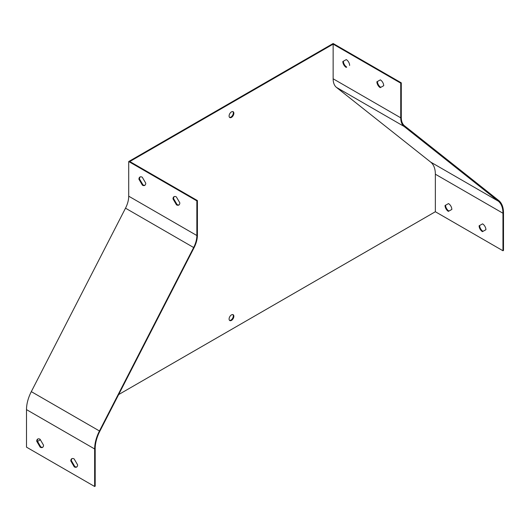 <?xml version="1.0" encoding="UTF-8"?>
<svg xmlns="http://www.w3.org/2000/svg" width="530" height="530" viewBox="0 0 530 530"><rect width="100%" height="100%" fill="white"/><g stroke="black" fill="none" stroke-linecap="round" stroke-linejoin="round"><path stroke-width="0.79" d="M231.471 314.886A3.372 1.948 120 0 0 229.271 317.861A3.372 1.948 120 0 0 229.788 320.564A3.372 1.948 120 0 0 231.471 320.392A3.372 1.948 120 0 0 233.677 317.424A3.372 1.948 120 0 0 233.16 314.721A3.372 1.948 120 0 0 231.471 314.886M231.471 111.883A3.372 1.948 120 0 0 229.271 114.851A3.372 1.948 120 0 0 229.788 117.554A3.372 1.948 120 0 0 231.471 117.388A3.372 1.948 120 0 0 233.677 114.414A3.372 1.948 120 0 0 233.16 111.711A3.372 1.948 120 0 0 231.471 111.883M37.544 441.41L40.373 439.774M118.641 394.585L435.355 211.735L435.355 174.204A28.136 16.244 120 0 0 430.678 162.101L336.477 87.41A20.047 11.574 -60 0 1 333.145 78.791L333.145 44.136L129.804 161.531L197.405 200.559L196.855 200.87L128.717 161.531L128.717 196.186A19.272 11.13 -60 0 1 125.511 208.177L31.31 391.637A28.912 16.688 120 0 0 26.5 409.624L26.5 447.154L94.645 486.494L94.645 448.97A28.912 16.688 -60 0 1 99.454 430.976L193.649 247.523A19.272 11.13 120 0 0 196.855 235.525L196.855 200.87M377.433 81.487A4.816 2.783 -120 0 0 380.772 87.337L383.707 85.708M343.367 61.222A4.816 2.783 -120 0 0 346.706 67.072L346.156 67.383A4.816 2.783 60 0 1 342.817 61.52L346.295 59.592A4.816 2.783 60 0 1 349.634 65.455M401.283 82.846L400.74 83.157L400.74 117.819A20.047 11.574 120 0 0 404.079 126.438L498.273 201.128A28.136 16.244 -60 0 1 502.957 213.232L502.957 250.763L503.5 250.445L503.5 212.914A28.912 16.688 -60 0 0 498.69 200.479L404.489 125.789A19.272 11.13 120 0 1 401.283 117.501L401.283 82.846L333.145 43.506L128.717 161.531M400.74 83.157L333.145 44.136M173.005 198.902A4.816 2.783 60 0 1 174.006 196.696A4.816 2.783 60 0 1 176.344 196.902L179.822 202.838A4.816 2.783 60 0 1 178.822 205.044A4.816 2.783 60 0 1 176.483 204.845L173.005 198.902L173.555 198.591L177.027 204.527A4.816 2.783 -120 0 0 179.08 204.858M138.933 179.233A4.816 2.783 60 0 1 139.933 177.027A4.816 2.783 60 0 1 142.272 177.225L145.75 183.168A4.816 2.783 60 0 1 144.75 185.374A4.816 2.783 60 0 1 142.411 185.175L138.933 179.233L139.483 178.921L142.954 184.857A4.816 2.783 -120 0 0 145.008 185.189M74.134 458.92A4.816 2.783 -120 0 0 71.788 458.722A4.816 2.783 -120 0 0 70.795 460.921L74.266 466.864A4.816 2.783 -120 0 0 76.611 467.062A4.816 2.783 -120 0 0 77.605 464.856L74.134 458.92M40.061 439.251A4.816 2.783 -120 0 0 37.716 439.045A4.816 2.783 -120 0 0 36.722 441.251L40.194 447.194A4.816 2.783 -120 0 0 42.539 447.393A4.816 2.783 -120 0 0 43.533 445.187L40.061 439.251M502.957 250.763L435.355 211.735M94.645 486.494L95.188 486.182L95.188 448.652A28.136 16.244 -60 0 1 99.872 431.142L194.066 247.682A20.047 11.574 120 0 0 197.405 235.214L197.405 200.559M485.917 229.702L482.989 231.332A4.816 2.783 60 0 1 479.65 225.482M451.845 209.449L448.373 211.377A4.816 2.783 60 0 1 445.034 205.514L448.506 203.586A4.816 2.783 60 0 1 451.845 209.449L448.917 211.066A4.816 2.783 60 0 1 445.578 205.216M232.862 314.601A3.372 1.948 -60 0 1 233.048 317.357A3.372 1.948 -60 0 1 230.928 320.08A3.372 1.948 -60 0 1 229.536 320.365M232.862 111.591A3.372 1.948 -60 0 1 233.048 114.347A3.372 1.948 -60 0 1 230.928 117.07A3.372 1.948 -60 0 1 229.536 117.362M376.89 81.786L380.368 79.864A4.816 2.783 60 0 1 383.707 85.721L380.229 87.649A4.816 2.783 60 0 1 376.89 81.786M479.107 225.78L482.578 223.859A4.816 2.783 60 0 1 485.917 229.715L482.446 231.643A4.816 2.783 60 0 1 479.107 225.78M72.08 458.589A4.816 2.783 -120 0 0 71.338 460.61L74.816 466.552A4.816 2.783 -120 0 0 76.863 466.877M38.008 438.919A4.816 2.783 -120 0 0 37.266 440.94L40.744 446.876A4.816 2.783 -120 0 0 42.797 447.207M174.29 196.57A4.816 2.783 -120 0 0 173.555 198.591M140.225 176.894A4.816 2.783 -120 0 0 139.483 178.921M448.373 211.377L448.917 211.066M482.446 231.643L482.989 231.332M346.156 67.383L346.706 67.072M380.229 87.649L380.772 87.337M142.954 184.857L142.411 185.175M177.027 204.527L176.483 204.845M37.266 440.94L36.722 441.251M40.744 446.876L40.194 447.194M71.338 460.61L70.795 460.921M74.816 466.552L74.266 466.864M196.855 235.525L128.717 196.186M193.649 247.523L125.511 208.177M99.454 430.976L31.31 391.637M94.645 448.97L26.5 409.624M400.74 117.819L333.145 78.791M404.079 126.438L336.477 87.41M498.273 201.128L430.678 162.101M502.957 213.232L435.355 174.204"/></g></svg>
